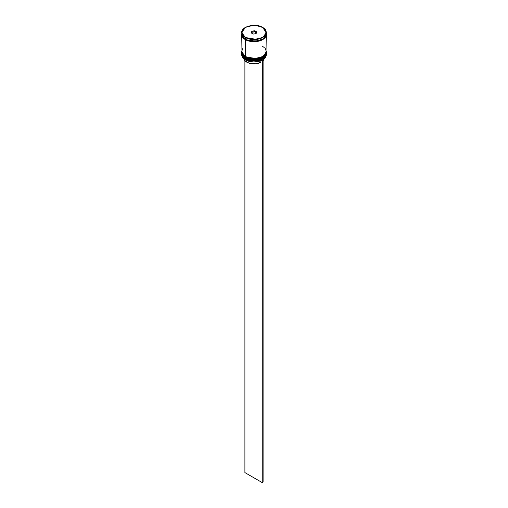 <?xml version="1.0" encoding="UTF-8"?>
<svg xmlns="http://www.w3.org/2000/svg" width="508" height="508" viewBox="0 0 508 508"><rect width="100%" height="100%" fill="white"/><g stroke="black" fill="none" stroke-linecap="round" stroke-linejoin="round"><path stroke-width="0.76" d="M241.738 53.277A12.262 7.08 0 0 0 241.738 53.327A12.262 7.08 0 0 0 245.332 58.331L256.623 60.141L263.652 57.588L266.262 53.226A12.262 7.08 180 0 1 258.693 59.766A12.262 7.08 180 0 1 245.332 58.23L245.332 58.331A12.262 7.08 0 0 0 258.693 59.868A12.262 7.08 0 0 0 266.262 53.327L263.652 57.69L256.623 60.242L245.332 58.331L252.393 60.433L262.534 58.407M245.332 58.23A12.262 7.08 180 0 1 241.738 53.226L245.332 58.23M266.262 53.327C266.725 59.639 252.412 62.96 245.408 58.503L249.447 59.969L254 60.496L258.553 59.969L262.407 58.483M241.738 53.327C241.395 54.737 242.614 56.464 245.408 58.503L241.744 53.073M241.744 51.626L241.738 51.778A12.262 7.08 0 0 0 241.738 51.829A12.262 7.08 0 0 0 245.332 56.833L256.623 58.642L263.652 56.09L266.262 51.727A12.262 7.08 180 0 1 258.693 58.268A12.262 7.08 180 0 1 245.332 56.731L245.332 56.833A12.262 7.08 0 0 0 258.693 58.363A12.262 7.08 0 0 0 266.262 51.829L263.652 56.191L256.623 58.738L245.332 56.833L252.393 58.928L262.534 56.909M264.236 55.626L265.494 53.886M245.332 56.731A12.262 7.08 180 0 1 241.738 51.727L245.332 56.731M266.262 51.829C266.725 58.141 252.412 61.462 245.408 56.998L249.447 58.471L254 58.992L258.553 58.471L262.407 56.979M241.738 51.829C241.395 53.238 242.614 54.959 245.408 56.998L241.744 51.575M260.388 40.151L247.612 40.151L260.388 40.151M245.332 37.509L256.623 39.421L263.652 36.868L266.262 32.506L262.585 27.451C267.125 29.515 267.125 32.817 262.585 37.363C254.711 39.986 248.99 39.986 245.415 37.363L245.332 39.116A12.262 7.08 0 0 0 258.693 40.646A12.262 7.08 0 0 0 266.262 34.106L265.328 36.817L262.668 39.116L256.394 41.053L251.606 41.053L247.186 39.992L245.332 39.116L245.332 37.509A12.262 7.08 180 0 1 241.738 32.506L245.332 37.509L251.631 39.281L256.369 39.281L262.585 37.363L265.214 35.09L266.135 32.404L265.214 29.724L262.585 27.451L256.369 25.533L251.631 25.533L247.256 26.581L243.91 28.511L242.094 31.039L242.094 33.776L242.786 35.09L245.415 37.363C240.875 35.3 240.875 31.998 245.415 27.451C253.289 24.829 259.01 24.829 262.585 27.451L262.668 27.502A12.262 7.08 180 0 1 266.262 32.506A12.262 7.08 180 0 1 258.693 39.046A12.262 7.08 180 0 1 245.332 37.509M262.141 60.128A12.135 7.004 0 0 0 262.585 59.887A12.135 7.004 0 0 0 262.623 59.861A12.135 7.004 0 0 1 262.141 60.128L258.216 61.5L253.695 61.932L249.212 61.366L245.415 59.887A12.135 7.004 0 0 0 262.141 60.128L262.141 60.128M241.738 53.931A12.262 7.08 180 0 1 241.751 53.632A12.262 7.08 0 0 0 245.332 58.934L245.535 58.572L245.332 58.934A12.262 7.08 180 0 1 241.738 53.931L241.738 54.832A12.262 7.08 0 0 0 245.332 59.836L245.332 59.836A12.262 7.08 0 0 0 258.693 61.366A12.262 7.08 0 0 0 266.262 54.832A12.262 7.08 0 0 0 266.236 54.381A12.262 7.08 180 0 1 262.668 59.836A12.262 7.08 180 0 1 245.332 59.836L245.332 58.934A12.262 7.08 0 0 0 258.928 60.408A12.262 7.08 0 0 0 266.249 53.632A12.262 7.08 180 0 1 266.262 53.931A12.262 7.08 180 0 1 258.693 60.465A12.262 7.08 180 0 1 245.332 58.934L245.332 59.836A12.262 7.08 180 0 1 241.764 54.381M241.738 52.426A12.262 7.08 180 0 1 241.751 52.133A12.262 7.08 0 0 0 245.332 57.429A12.262 7.08 180 0 1 241.738 52.426L241.738 52.927A12.262 7.08 0 0 0 245.332 57.931L245.332 57.429A12.262 7.08 0 0 0 258.928 58.909A12.262 7.08 0 0 0 266.249 52.133A12.262 7.08 180 0 1 266.262 52.426A12.262 7.08 180 0 1 258.693 58.966A12.262 7.08 180 0 1 245.332 57.429L245.332 57.931A12.262 7.08 0 0 0 258.693 59.468A12.262 7.08 0 0 0 266.262 52.927A12.262 7.08 0 0 0 266.249 52.68M242.672 48.717L241.738 51.429A12.262 7.08 0 0 0 245.332 56.432L245.332 39.611L251.606 41.554L258.693 41.148L264.192 38.544L266.027 35.992L266.249 34.36A12.262 7.08 180 0 1 266.262 34.608A12.262 7.08 180 0 1 258.693 41.148A12.262 7.08 180 0 1 245.332 39.611L245.332 56.432A12.262 7.08 0 0 0 258.693 57.963A12.262 7.08 0 0 0 266.262 51.429L265.328 48.717M266.192 34.861L263.366 39.122L256.381 41.516L245.377 39.592L245.586 39.256L245.377 39.592L241.808 34.861M246.717 62.135L246.717 60.535L246.717 62.135A10.3 5.944 0 0 0 260.833 62.376L260.833 60.719L260.833 62.376L255.632 63.805L249.917 63.392L246.717 62.135A10.3 5.944 0 0 1 243.802 58.757L244.545 60.287L246.717 62.135M251.13 32.849L251.898 31.191L254.768 30.747L256.87 31.966L256.102 33.623L253.232 34.068L251.13 32.849L253.232 34.068L256.102 33.623L256.87 31.966L256.013 33.636L256.87 31.966L254.768 30.747L254.73 31.826L252 32.252L251.593 33.122L252 31.35L252 32.252L254.73 31.826L254.73 30.931L256.737 32.087L254.768 30.747L251.898 31.191L251.13 32.849M241.738 34.106A12.262 7.08 0 0 0 245.332 39.116L242.672 36.817L241.973 35.49L241.738 32.506L245.377 27.476M241.738 34.608A12.262 7.08 180 0 0 245.332 39.611L242.672 37.319L241.751 34.36A12.262 7.08 180 0 0 241.738 34.608L241.973 52.807L242.672 54.134L245.332 56.432L249.307 57.963L254 58.503L258.693 57.963L262.668 56.432L265.328 54.134L266.027 52.807L266.262 34.608M241.802 34.608L242.729 37.306L245.377 39.592L249.333 41.116L254 41.65L258.667 41.116L262.623 39.592L265.271 37.306L266.198 34.608M264.192 47.492L262.668 46.418M241.738 52.927L242.672 55.639L245.332 57.931L249.307 59.468L254 60.008L258.693 59.468L262.668 57.931L265.328 55.639L266.262 52.426M251.263 32.931L252 31.35L254.73 30.931L251.898 31.191L251.263 32.931M256.407 32.798L254.73 31.826L256.407 32.798M263.1 60.712A10.3 5.944 0 0 0 264.198 58.757L262.852 60.973M263.011 59.633L262.236 60.185L262.236 482.6L244.9 472.592L244.9 60.712L244.9 472.592L262.236 482.6L262.236 60.185L263.1 59.684L263.1 482.098L262.236 482.6L263.1 482.098L263.011 59.633M266.262 34.106L266.262 32.506C266.205 30.531 264.998 28.842 262.642 27.445C255.626 22.943 241.198 26.372 241.738 32.506M266.262 53.931L266.262 54.832"/></g></svg>

